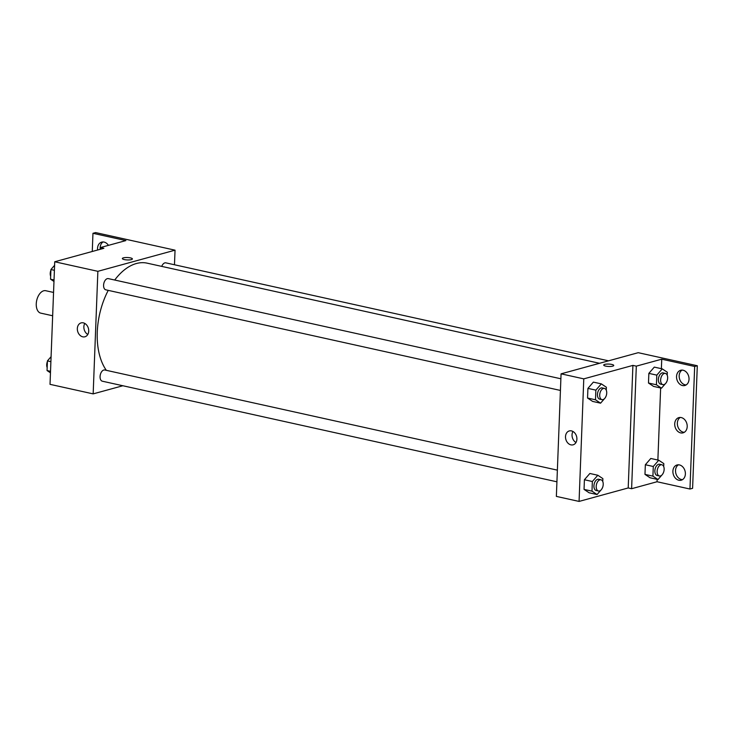 <?xml version="1.0" encoding="UTF-8"?>
<svg xmlns="http://www.w3.org/2000/svg" width="734" height="734" viewBox="0 0 734 734"><rect width="100%" height="100%" fill="white"/><g stroke="black" fill="none" stroke-linecap="round" stroke-linejoin="round"><path stroke-width="1.1" d="M53.554 292.444L45.756 290.719A11.487 6.734 102.5 0 0 36.7 300.472A11.487 6.734 102.5 0 0 40.792 313.143L52.655 315.767M122.872 385.745L93.163 393.883L50.022 384.341L54.729 261.772L103.861 248.303L100.457 247.551L125.89 240.587L92.961 233.302L95.594 232.577L175.041 250.175L174.472 264.763M557.372 470.145L104.824 369.991A5.744 3.367 102.5 0 0 100.292 374.863A5.744 3.367 102.5 0 0 102.338 381.203L556.923 481.807M93.163 393.883L97.87 271.323L175.041 250.175M608.532 360.825L165.856 262.855A5.744 3.367 102.5 0 0 161.728 266.396M560.877 378.781L108.329 278.617A5.744 3.367 102.5 0 0 103.806 283.498A5.744 3.367 102.5 0 0 105.852 289.838L560.437 390.442M599.55 363.293L147.13 263.157A60.289 35.36 102.5 0 0 136.35 263.534A60.289 35.36 102.5 0 0 114.715 280.03M108.247 290.361A60.289 35.36 102.5 0 0 106.32 370.321M83.3 322.85A7.202 5.569 74.7 0 1 88.667 329.731A7.202 5.569 74.7 0 1 84.933 336.787A7.202 5.569 74.7 0 1 77.657 331.309A7.202 5.569 74.7 0 1 81.125 322.896A7.202 5.569 74.7 0 1 83.3 322.85M97.87 271.323L54.729 261.772M124.303 259.579A5.028 1.202 -177.8 0 1 122.349 258.542A5.028 1.202 -177.8 0 1 127.413 257.533A5.028 1.202 -177.8 0 1 132.395 258.928A5.028 1.202 -177.8 0 1 129.56 259.9A5.028 1.202 -177.8 0 1 124.303 259.579M84.777 323.428A7.202 5.569 -105.3 0 0 87.805 334.465M132.395 258.928A5.028 1.202 2.2 0 0 127.413 257.533A5.028 1.202 2.2 0 0 122.349 258.542M92.264 251.487L92.961 233.302M100.246 249.294A7.9 6.111 74.7 0 1 103.063 241.954M100.393 249.257L100.457 247.551M97.622 250.019A7.9 6.111 74.7 0 1 101.696 242.119A7.9 6.111 74.7 0 1 104.072 242.073A7.9 6.111 74.7 0 1 108.448 245.367M556.363 496.395L561.07 373.835L638.241 352.687L697.3 365.743L692.593 488.312L689.96 489.027L657.04 481.743L631.607 488.716L628.203 487.954L579.071 501.423L556.363 496.395M593.366 382.12L587.925 388.387L587.549 398.03L592.632 401.415L587.549 398.03L587.925 388.387L593.366 382.12L601.32 383.873L606.394 387.258L606.275 390.204M584.044 489.404L589.118 492.78L584.044 489.404L584.411 479.752L584.044 489.404L591.989 491.156L592.356 481.513L597.806 475.247L602.88 478.623L602.77 481.568M589.861 473.485L584.411 479.752L589.861 473.485L597.806 475.247M579.071 501.423L583.778 378.863L632.91 365.394L628.203 487.954M571.474 430.895A7.202 5.569 74.7 0 1 576.841 437.776A7.202 5.569 74.7 0 1 573.107 444.822A7.202 5.569 74.7 0 1 565.831 439.354A7.202 5.569 74.7 0 1 569.3 430.931A7.202 5.569 74.7 0 1 571.474 430.895M583.778 378.863L561.07 373.835M605.669 366.11A5.028 1.202 -177.8 0 1 603.715 365.073A5.028 1.202 -177.8 0 1 608.78 364.073A5.028 1.202 -177.8 0 1 613.752 365.468A5.028 1.202 -177.8 0 1 610.927 366.431A5.028 1.202 -177.8 0 1 605.669 366.11M632.91 365.394L636.314 366.147L661.747 359.183L694.667 366.468L697.3 365.743M613.752 365.468A5.028 1.202 2.2 0 0 608.78 364.073A5.028 1.202 2.2 0 0 603.715 365.082M572.951 431.464A7.202 5.569 -105.3 0 0 575.979 442.501M694.667 366.468L689.96 489.027M684.308 432.298A7.9 6.111 74.7 0 1 677.702 426.133A7.9 6.111 74.7 0 1 680.244 417.453M686.134 384.946A7.9 6.111 74.7 0 1 685.116 384.818A7.9 6.111 74.7 0 1 679.372 378.148A7.9 6.111 74.7 0 1 682.06 370.101M682.492 479.651A7.9 6.111 74.7 0 1 681.482 479.531A7.9 6.111 74.7 0 1 675.73 472.861A7.9 6.111 74.7 0 1 678.427 464.805M636.314 366.147L631.607 488.716M644.975 474.384L650.049 477.77L644.975 474.384L645.342 464.741L644.975 474.384L652.921 476.146L653.288 466.494L658.737 460.227L663.811 463.613L663.701 466.558M650.792 458.475L645.342 464.741L650.792 458.475L658.737 460.227M648.48 383.02L653.554 386.405L648.48 383.02L648.856 373.377L648.48 383.02L656.425 384.781L656.802 375.129L662.242 368.863L667.325 372.248L667.206 375.184M654.297 367.11L648.856 373.377L654.297 367.11L662.242 368.863M661.747 359.183L661.38 368.67M660.637 387.974L657.875 460.044M657.132 479.339L657.04 481.743M681.253 417.573A7.9 6.111 74.7 0 1 687.143 425.114A7.9 6.111 74.7 0 1 683.051 432.849A7.9 6.111 74.7 0 1 675.069 426.849A7.9 6.111 74.7 0 1 678.877 417.618A7.9 6.111 74.7 0 1 681.253 417.573M682.492 385.543A7.9 6.111 74.7 0 1 676.601 378.001A7.9 6.111 74.7 0 1 680.693 370.266A7.9 6.111 74.7 0 1 688.676 376.267A7.9 6.111 74.7 0 1 684.868 385.497A7.9 6.111 74.7 0 1 682.492 385.543M678.849 480.247A7.9 6.111 74.7 0 1 672.959 472.705A7.9 6.111 74.7 0 1 677.06 464.971A7.9 6.111 74.7 0 1 685.033 470.971A7.9 6.111 74.7 0 1 681.225 480.201A7.9 6.111 74.7 0 1 678.849 480.247M600.907 490.129L597.063 494.542L591.989 491.156M602.541 487.605L601.623 489.294M600.944 479.788L598.678 479.284A5.744 3.367 102.5 0 0 594.145 484.165A5.744 3.367 102.5 0 0 596.191 490.495L598.467 491A5.744 3.367 102.5 0 0 599.495 490.963A5.744 3.367 102.5 0 0 603.146 485.275A5.744 3.367 102.5 0 0 600.944 479.788A5.744 3.367 102.5 0 0 596.421 484.669A5.744 3.367 102.5 0 0 598.467 491M597.063 494.542L589.118 492.78M592.356 481.513L584.411 479.752M604.412 398.755L600.577 403.177L595.494 399.791L595.87 390.139L601.32 383.873M606.045 396.241L605.137 397.929M604.458 388.424L602.183 387.919A5.744 3.367 102.5 0 0 597.659 392.8A5.744 3.367 102.5 0 0 599.706 399.131L601.972 399.635A5.744 3.367 102.5 0 0 602.999 399.599A5.744 3.367 102.5 0 0 606.651 393.91A5.744 3.367 102.5 0 0 604.458 388.424A5.744 3.367 102.5 0 0 599.926 393.305A5.744 3.367 102.5 0 0 601.972 399.635M600.577 403.177L592.632 401.415M595.494 399.791L587.549 398.03M595.87 390.139L587.925 388.387M661.829 475.109L657.994 479.531L652.921 476.146M663.463 472.595L662.554 474.283M661.875 464.778L659.609 464.273A5.744 3.367 102.5 0 0 655.077 469.154A5.744 3.367 102.5 0 0 657.123 475.485L659.398 475.99A5.744 3.367 102.5 0 0 660.426 475.953A5.744 3.367 102.5 0 0 664.068 470.265A5.744 3.367 102.5 0 0 661.875 464.778A5.744 3.367 102.5 0 0 657.352 469.659A5.744 3.367 102.5 0 0 659.398 475.99M657.994 479.531L650.049 477.77M653.288 466.494L645.342 464.741M665.343 383.744L661.508 388.167L656.425 384.781M666.977 381.23L666.068 382.919M665.389 373.413L663.114 372.909A5.744 3.367 102.5 0 0 658.591 377.79A5.744 3.367 102.5 0 0 660.637 384.121L662.903 384.625A5.744 3.367 102.5 0 0 663.931 384.588A5.744 3.367 102.5 0 0 667.582 378.9A5.744 3.367 102.5 0 0 665.389 373.413A5.744 3.367 102.5 0 0 660.857 378.285A5.744 3.367 102.5 0 0 662.903 384.625M661.508 388.167L653.554 386.405M656.802 375.129L648.856 373.377M50.462 372.826L47.049 370.551L47.416 360.908L51.086 356.687M50.518 371.321L47.049 370.551M50.894 361.669L47.416 360.908M49.022 359.054A5.744 3.367 102.5 0 0 48.306 359.88M47.389 361.568A5.744 3.367 102.5 0 0 47.16 367.615M53.977 281.461L50.554 279.186L50.93 269.534L54.591 265.323M54.032 279.957L50.554 279.186M54.399 270.305L50.93 269.534M52.536 267.69A5.744 3.367 102.5 0 0 51.811 268.516M50.903 270.204A5.744 3.367 102.5 0 0 50.674 276.25"/></g></svg>
